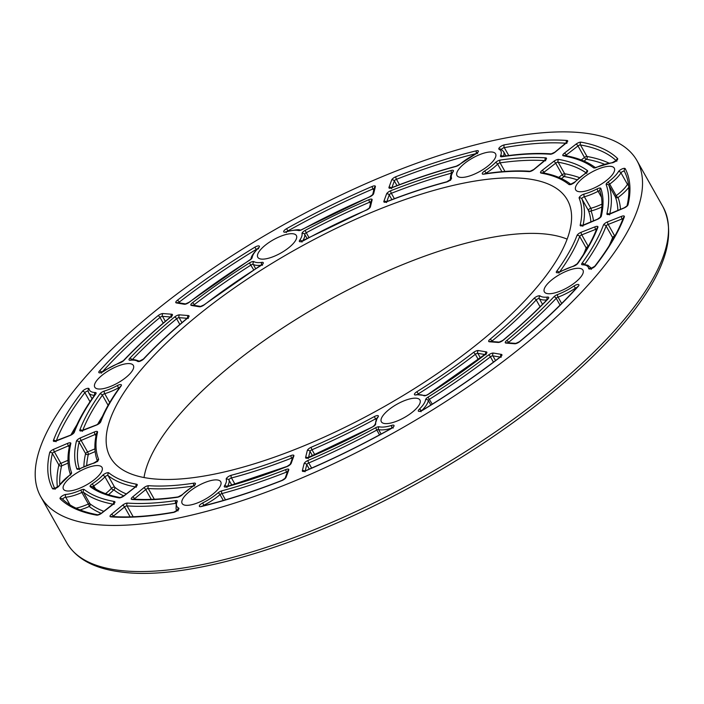 <?xml version="1.0" encoding="UTF-8"?>
<svg xmlns="http://www.w3.org/2000/svg" width="704" height="704" viewBox="0 0 704 704"><rect width="100%" height="100%" fill="white"/><g stroke="black" fill="none" stroke-linecap="round" stroke-linejoin="round"><path stroke-width="1.06" d="M601.955 204.116A30.193 10.384 150.6 0 1 590.867 208.287A2.015 1.126 -105.1 0 1 591.026 211.006A2.015 1.892 -22 0 1 588.333 210.32A275.713 94.794 150.6 0 1 590.876 221.998M79.772 383.583A342.197 117.656 -29.4 0 0 40.735 496.646A342.197 117.656 -29.4 0 0 396.616 431.156A342.197 117.656 -29.4 0 0 636.988 160.67A342.197 117.656 -29.4 0 0 392.832 172.339A342.197 117.656 -29.4 0 0 79.772 383.583M599.606 185.161A22.141 7.612 150.6 0 1 575.705 189.895A22.141 7.612 150.6 0 1 591.263 172.392A22.141 7.612 150.6 0 1 614.284 168.159A22.141 7.612 150.6 0 1 599.606 185.161M553.414 293.234A22.141 7.612 150.6 0 1 544.368 291.878A22.141 7.612 150.6 0 1 559.926 274.375A22.141 7.612 150.6 0 1 582.956 270.134A22.141 7.612 150.6 0 1 574.869 282.691A22.141 7.612 150.6 0 1 553.414 293.234M381.542 422.057A22.141 7.612 150.6 0 1 381.357 421.766A22.141 7.612 150.6 0 1 396.906 404.263A22.141 7.612 150.6 0 1 419.936 400.03A22.141 7.612 150.6 0 1 404.818 417.278A22.141 7.612 150.6 0 1 381.542 422.057M184.668 496.17A22.141 7.612 150.6 0 1 204.926 482.504A22.141 7.612 150.6 0 1 220.73 481.747A22.141 7.612 150.6 0 1 205.172 499.25A22.141 7.612 150.6 0 1 182.142 503.483A22.141 7.612 150.6 0 1 184.668 496.17M78.126 472.155A22.141 7.612 150.6 0 1 102.018 467.421A22.141 7.612 150.6 0 1 86.469 484.924A22.141 7.612 150.6 0 1 63.439 489.157A22.141 7.612 150.6 0 1 78.126 472.155M124.318 364.082A22.141 7.612 150.6 0 1 133.355 365.446A22.141 7.612 150.6 0 1 117.806 382.941A22.141 7.612 150.6 0 1 94.776 387.182A22.141 7.612 150.6 0 1 102.863 374.634A22.141 7.612 150.6 0 1 124.318 364.082M296.182 235.259A22.141 7.612 150.6 0 1 296.375 235.55A22.141 7.612 150.6 0 1 280.817 253.053A22.141 7.612 150.6 0 1 257.796 257.286A22.141 7.612 150.6 0 1 272.906 240.038A22.141 7.612 150.6 0 1 296.182 235.259M493.055 161.146A22.141 7.612 150.6 0 1 472.798 174.812A22.141 7.612 150.6 0 1 457.002 175.569A22.141 7.612 150.6 0 1 472.551 158.066A22.141 7.612 150.6 0 1 495.581 153.833A22.141 7.612 150.6 0 1 493.055 161.146M140.298 370.753A262.266 90.174 -29.4 0 0 113.714 462.211A262.266 90.174 -29.4 0 0 383.126 407.22A262.266 90.174 -29.4 0 0 569.73 205.251A262.266 90.174 -29.4 0 0 387.605 205.964A262.266 90.174 -29.4 0 0 140.298 370.753M628.575 185.354A2.015 1.61 31.6 0 1 627.466 184.36A30.193 10.384 150.6 0 1 616.194 195.642A2.015 0.642 -126.5 0 0 618.042 197.516A2.015 1.883 -20.4 0 1 615.34 196.821A306.046 105.222 150.6 0 1 617.857 210.514M628.329 183.533A2.015 0.695 -29.4 0 0 627.466 184.36L620.972 172.832A2.015 0.695 150.6 0 1 622.794 171.459A2.015 0.695 150.6 0 1 624.395 171.318A2.015 1.892 -27.6 0 1 625.231 168.696A4.022 1.382 -29.4 0 0 622.037 168.951A4.022 1.382 -29.4 0 0 618.376 171.706A28.178 9.689 150.6 0 1 607.851 182.239A4.022 1.382 -29.4 0 0 606.153 184.598A304.031 104.535 150.6 0 1 606.901 213.77A4.022 1.382 -29.4 0 0 610.016 213.998L624.061 208.023A4.022 1.382 -29.4 0 0 628.038 204.741A328.029 112.781 -29.4 0 0 625.231 168.696M94.952 448.844L87.595 451.968A2.015 0.581 -113.1 0 1 88.308 454.494A2.015 1.804 13.1 0 1 85.606 453.605A295.68 101.658 -29.4 0 0 83.899 466.682M67.98 460.319L60.878 463.346A2.015 0.581 -113.1 0 1 61.591 465.872A2.015 1.804 13.2 0 1 58.881 464.983A326.014 112.086 -29.4 0 0 57.429 487.247M579.533 177.663A295.68 101.658 -29.4 0 0 564.661 173.747A2.015 1.742 -80 0 1 564.106 176.537A2.015 0.739 52.3 0 1 562.179 174.724L558.756 177.373M558.73 159.43A4.022 1.382 -29.4 0 0 553.749 161.383L542.036 170.456A4.022 1.382 -29.4 0 0 541.059 173.078A273.698 94.098 150.6 0 1 568.894 184.457A4.022 1.382 -29.4 0 0 571.701 184.158A4.022 1.382 -29.4 0 0 575.115 181.922A28.178 9.689 150.6 0 1 585.455 173.501A4.022 1.382 -29.4 0 0 587.453 170.579A297.695 102.353 -29.4 0 0 558.73 159.43A2.015 1.742 100 0 0 558.166 162.219L564.661 173.747A2.015 0.695 -29.4 0 0 562.179 174.724L555.685 163.196A2.015 0.695 150.6 0 1 558.166 162.219A295.68 101.658 150.6 0 1 586.089 172.858M608.89 163.073A326.014 112.086 -29.4 0 0 586.969 156.482A2.015 1.742 -80 0 1 586.406 159.271A2.015 0.739 52.3 0 1 584.478 157.458L581.258 159.958M581.029 142.164A4.022 1.382 -29.4 0 0 576.057 144.118L564.335 153.19A4.022 1.382 -29.4 0 0 563.358 155.813A304.031 104.535 150.6 0 1 593.525 167.798A4.022 1.382 -29.4 0 0 596.658 167.332A28.178 9.689 150.6 0 1 611.758 162.897A4.022 1.382 -29.4 0 0 616.062 160.996A4.022 1.382 -29.4 0 0 617.566 158.506A328.029 112.781 -29.4 0 0 581.029 142.164A2.015 1.742 100 0 0 580.474 144.954L586.969 156.482A2.015 0.695 -29.4 0 0 584.478 157.458L577.984 145.93A2.015 0.695 150.6 0 1 580.474 144.954A326.014 112.086 150.6 0 1 616.229 160.662M586.942 248.767A2.015 1.751 20.7 0 1 586.168 247.984A275.713 94.794 150.6 0 1 583.51 254.39M613.536 238.427A2.015 1.751 20.6 0 1 612.603 237.556A306.046 105.222 150.6 0 1 609.162 245.731M126.315 493.944A275.713 94.794 150.6 0 1 114.567 487.089A2.015 1.874 -51 0 1 113.802 489.799A2.015 1.258 43.6 0 1 111.452 488.356A30.193 10.384 150.6 0 1 105.547 493.671M108.838 472.859A4.022 1.382 -29.4 0 0 106.031 473.158A4.022 1.382 -29.4 0 0 102.608 475.394A28.178 9.689 150.6 0 1 92.277 483.815A4.022 1.382 -29.4 0 0 90.279 486.737A297.695 102.353 -29.4 0 0 119.002 497.886A4.022 1.382 -29.4 0 0 123.974 495.933L135.696 486.86A4.022 1.382 -29.4 0 0 136.673 484.238A273.698 94.098 150.6 0 1 108.838 472.859A2.015 1.874 129 0 0 108.073 475.561L114.567 487.089A2.015 0.695 -29.4 0 0 113.168 487.247A2.015 0.695 -29.4 0 0 111.452 488.356L104.958 476.837A2.015 0.695 150.6 0 1 106.674 475.719A2.015 0.695 150.6 0 1 108.073 475.561A275.713 94.794 -29.4 0 0 135.406 486.904A2.015 0.739 -127.7 0 0 135.265 487.194M103.814 511.359A306.046 105.222 150.6 0 1 89.945 503.756A2.015 1.874 -52.5 0 1 89.179 506.475A2.015 0.484 65.8 0 0 88.37 503.994A30.193 10.384 150.6 0 1 76.032 508.165M84.207 489.518A4.022 1.382 -29.4 0 0 81.066 489.984A28.178 9.689 150.6 0 1 65.974 494.419A4.022 1.382 -29.4 0 0 61.67 496.32A4.022 1.382 -29.4 0 0 60.157 498.81A328.029 112.781 -29.4 0 0 96.703 515.152A4.022 1.382 -29.4 0 0 101.675 513.198L113.397 504.126A4.022 1.382 -29.4 0 0 114.365 501.503A304.031 104.535 150.6 0 1 84.207 489.518A2.015 1.874 127.5 0 0 83.442 492.237L89.945 503.756A2.015 0.695 -29.4 0 0 88.37 503.994L81.875 492.466A2.015 0.695 150.6 0 1 83.442 492.237A306.046 105.222 -29.4 0 0 113.106 504.17M567.142 239.122A251.618 86.513 -29.4 0 0 377.018 275.739A251.618 86.513 -29.4 0 0 176.194 418.449A251.618 86.513 -29.4 0 0 144.021 477.541M593.437 220.915A277.728 95.489 -29.4 0 0 591.026 211.006A32.208 11.07 -29.4 0 0 601.85 207.029M600.028 191.039A2.015 1.883 -19 0 1 600.873 188.452A4.022 1.382 -29.4 0 0 597.036 188.927A28.178 9.689 150.6 0 1 584.214 194.04A2.015 1.126 74.9 0 0 584.373 196.759L590.867 208.287A2.015 0.695 -29.4 0 0 589.037 209.238A2.015 0.695 -29.4 0 0 588.333 210.32L581.838 198.792A2.015 0.695 150.6 0 1 582.542 197.71A2.015 0.695 150.6 0 1 584.373 196.759A30.193 10.384 -29.4 0 0 598.11 191.286L601.48 197.261M597.036 188.927L598.11 191.286A2.015 0.695 150.6 0 1 600.01 191.004M584.214 194.04A4.022 1.382 -29.4 0 0 580.554 195.95A4.022 1.382 -29.4 0 0 579.146 198.106A2.015 1.892 -22 0 1 581.838 198.792A275.713 94.794 -29.4 0 1 583.035 225.324M579.146 198.106A273.698 94.098 150.6 0 1 580.175 225.148A2.015 1.804 13.1 0 1 582.446 225.509M580.175 225.148A4.022 1.382 -29.4 0 0 583.29 225.377A2.015 0.581 -113.1 0 1 583.431 225.174A2.015 0.581 -113.1 0 1 583.678 225.218M583.29 225.377L597.335 219.402A2.015 0.581 -113.1 0 1 597.476 219.19A2.015 0.581 -113.1 0 1 597.714 219.226M597.335 219.402A4.022 1.382 -29.4 0 0 601.322 216.119A2.015 1.804 -166.9 0 0 600.318 217.202L597.476 219.19L581.997 225.57L582.894 226.257M601.322 216.119A297.695 102.353 -29.4 0 0 600.873 188.452M578.318 286.255A4.022 1.382 -29.4 0 0 578.125 284.46A4.022 1.382 -29.4 0 0 573.91 286.053A28.178 9.689 150.6 0 1 557.586 294.51A4.022 1.382 -29.4 0 0 553.872 296.859A304.031 104.535 150.6 0 1 506.581 340.613A4.022 1.382 -29.4 0 0 505.991 343.077L514.712 343.763A4.022 1.382 -29.4 0 0 519.746 341.616A328.029 112.781 -29.4 0 0 578.318 286.255A2.015 1.32 42 0 0 577.746 286.554L577.896 286.422M391.134 428.648A4.022 1.382 -29.4 0 0 394.055 425.858A4.022 1.382 -29.4 0 0 391.758 425.357A28.178 9.689 150.6 0 1 379.192 426.782A4.022 1.382 -29.4 0 0 375.646 427.742A304.031 104.535 150.6 0 1 308.018 460.451A4.022 1.382 -29.4 0 0 304.066 463.707L302.35 470.659A4.022 1.382 -29.4 0 0 305.492 470.897A328.029 112.781 -29.4 0 0 391.134 428.648L393.052 426.958L393.175 428.085M173.334 512.468A4.022 1.382 -29.4 0 0 177.654 510.321A4.022 1.382 -29.4 0 0 178.622 508.015A28.178 9.689 150.6 0 1 177.179 501.582A4.022 1.382 -29.4 0 0 175.868 500.579A304.031 104.535 150.6 0 1 127.521 503.087A4.022 1.382 -29.4 0 0 122.522 505.226L111.382 514.369A4.022 1.382 -29.4 0 0 110.783 516.85A328.029 112.781 -29.4 0 0 173.334 512.468A2.015 1.355 80 0 1 173.914 512.134L177.927 509.749L178.05 510.875M52.501 488.62A4.022 1.382 -29.4 0 0 55.686 488.365A4.022 1.382 -29.4 0 0 59.356 485.61A28.178 9.689 150.6 0 1 69.872 475.077A4.022 1.382 -29.4 0 0 71.579 472.718A304.031 104.535 150.6 0 1 70.831 443.546A4.022 1.382 -29.4 0 0 67.716 443.318L53.671 449.293A4.022 1.382 -29.4 0 0 49.685 452.575A328.029 112.781 -29.4 0 0 52.501 488.62A2.015 1.892 152.4 0 1 55.185 489.28L54.287 488.602L58.564 486.2A2.015 1.61 -148.4 0 1 59.356 485.61M99.414 371.061A4.022 1.382 -29.4 0 0 99.607 372.856A4.022 1.382 -29.4 0 0 103.814 371.263A28.178 9.689 150.6 0 1 120.146 362.806A4.022 1.382 -29.4 0 0 123.86 360.457A304.031 104.535 150.6 0 1 171.142 316.703A4.022 1.382 -29.4 0 0 171.741 314.239L163.011 313.553A4.022 1.382 -29.4 0 0 157.986 315.7A328.029 112.781 -29.4 0 0 99.414 371.061A2.015 1.32 -138 0 1 101.675 372.24M286.59 228.668A4.022 1.382 -29.4 0 0 283.677 231.458A4.022 1.382 -29.4 0 0 285.965 231.959A28.178 9.689 150.6 0 1 298.531 230.534A4.022 1.382 -29.4 0 0 302.086 229.574A304.031 104.535 150.6 0 1 369.706 196.865A4.022 1.382 -29.4 0 0 373.666 193.609L375.373 186.657A4.022 1.382 -29.4 0 0 372.24 186.428A328.029 112.781 -29.4 0 0 286.59 228.668L287.839 230.93A326.014 112.086 150.6 0 1 372.962 188.945L373.736 190.318M588.641 268.488A4.022 1.382 -29.4 0 0 591.422 268.594A4.022 1.382 -29.4 0 0 595.355 265.927A328.029 112.781 -29.4 0 0 624.325 216.85A4.022 1.382 -29.4 0 0 621.5 216.366L607.605 221.848A4.022 1.382 -29.4 0 0 603.425 225.069A304.031 104.535 150.6 0 1 581.953 263.349A4.022 1.382 -29.4 0 0 582.481 264.801A28.178 9.689 150.6 0 1 588.641 268.488A2.015 1.874 172.9 0 1 590.77 268.611M419.206 409.323A4.022 1.382 -29.4 0 0 418.845 411.382A4.022 1.382 -29.4 0 0 422.893 410.098A328.029 112.781 -29.4 0 0 500.394 357.025A4.022 1.382 -29.4 0 0 501.371 354.394L493.451 353.065A4.022 1.382 -29.4 0 0 488.514 355.01A304.031 104.535 150.6 0 1 427.979 397.162A4.022 1.382 -29.4 0 0 425.594 399.678A28.178 9.689 150.6 0 1 419.206 409.323A2.015 1.135 -133.9 0 1 421.379 410.722M202.708 502.911A4.022 1.382 -29.4 0 0 199.408 505.71A4.022 1.382 -29.4 0 0 201.203 506.563A328.029 112.781 -29.4 0 0 281.846 480.594A4.022 1.382 -29.4 0 0 286.053 477.338L288.746 469.99A4.022 1.382 -29.4 0 0 285.938 469.506A304.031 104.535 150.6 0 1 221.804 490.846A4.022 1.382 -29.4 0 0 217.906 492.95A28.178 9.689 150.6 0 1 202.708 502.911L203.729 505.296A30.193 10.384 -29.4 0 0 220.009 494.613L223.309 500.465M89.091 388.828A4.022 1.382 -29.4 0 0 86.302 388.722A4.022 1.382 -29.4 0 0 82.377 391.389A328.029 112.781 -29.4 0 0 53.407 440.466A4.022 1.382 -29.4 0 0 56.232 440.95L70.118 435.477A4.022 1.382 -29.4 0 0 74.307 432.247A304.031 104.535 150.6 0 1 95.779 393.967A4.022 1.382 -29.4 0 0 95.242 392.515A28.178 9.689 150.6 0 1 89.091 388.828A2.015 1.874 -7.1 0 0 88.018 390.72L88.686 392.779A30.193 10.384 -29.4 0 0 94.442 395.305M258.518 247.993A4.022 1.382 -29.4 0 0 258.887 245.934A4.022 1.382 -29.4 0 0 254.839 247.218A328.029 112.781 -29.4 0 0 177.329 300.291A4.022 1.382 -29.4 0 0 176.352 302.931L184.272 304.251A4.022 1.382 -29.4 0 0 189.218 302.306A304.031 104.535 150.6 0 1 249.744 260.154A4.022 1.382 -29.4 0 0 252.129 257.646A28.178 9.689 150.6 0 1 258.518 247.993A2.015 1.135 46.1 0 0 258.051 248.186L258.43 247.746L258.553 248.873M504.39 144.848A4.022 1.382 -29.4 0 0 500.078 146.995A4.022 1.382 -29.4 0 0 499.101 149.301A28.178 9.689 150.6 0 1 500.553 155.734A4.022 1.382 -29.4 0 0 501.855 156.737A304.031 104.535 150.6 0 1 550.202 154.229A4.022 1.382 -29.4 0 0 555.201 152.09L566.342 142.947A4.022 1.382 -29.4 0 0 566.94 140.466A328.029 112.781 -29.4 0 0 504.39 144.848A2.015 1.355 -100 0 0 504.302 147.62A326.014 112.086 150.6 0 1 565.778 143.22M475.015 154.405A4.022 1.382 -29.4 0 0 478.315 151.606A4.022 1.382 -29.4 0 0 476.52 150.753A328.029 112.781 -29.4 0 0 395.877 176.722A4.022 1.382 -29.4 0 0 391.67 179.978L388.986 187.326A4.022 1.382 -29.4 0 0 391.794 187.81A304.031 104.535 150.6 0 1 455.919 166.47A4.022 1.382 -29.4 0 0 459.826 164.366A28.178 9.689 150.6 0 1 475.015 154.405L477.391 152.469L477.514 153.595M453.2 171.574A4.022 1.382 -29.4 0 0 451.422 170.412A297.695 102.353 -29.4 0 0 390.773 190.714A4.022 1.382 -29.4 0 0 386.558 193.961L383.874 201.309A4.022 1.382 -29.4 0 0 386.681 201.793A273.698 94.098 150.6 0 1 446.38 182.081A4.022 1.382 -29.4 0 0 450.05 180.198A4.022 1.382 -29.4 0 0 451.51 178.024A28.178 9.689 150.6 0 1 453.2 171.574A2.015 1.575 33.2 0 0 452.443 172.119L452.452 172.093M500.271 160.054A4.022 1.382 -29.4 0 0 495.361 162.633A28.178 9.689 150.6 0 1 484.625 171.002A4.022 1.382 -29.4 0 0 482.284 173.36A4.022 1.382 -29.4 0 0 483.683 174.178A273.698 94.098 150.6 0 1 529.012 171.626A4.022 1.382 -29.4 0 0 534.01 169.488L545.151 160.345A4.022 1.382 -29.4 0 0 545.741 157.863A297.695 102.353 -29.4 0 0 500.271 160.054A2.015 1.417 -98.1 0 0 500.104 162.844A295.68 101.658 150.6 0 1 544.579 160.618M253.968 261.659A4.022 1.382 -29.4 0 0 249.454 262.944A297.695 102.353 -29.4 0 0 192.412 302.799A4.022 1.382 -29.4 0 0 191.426 305.448L199.355 306.768A4.022 1.382 -29.4 0 0 204.292 304.823A273.698 94.098 150.6 0 1 260.894 265.566A4.022 1.382 -29.4 0 0 263.27 263.208A4.022 1.382 -29.4 0 0 261.914 262.363A28.178 9.689 150.6 0 1 253.968 261.659A2.015 1.857 -59.9 0 0 253.246 264.387A30.193 10.384 -29.4 0 0 261.175 265.232M104.465 390.993A4.022 1.382 -29.4 0 0 99.862 393.967A297.695 102.353 -29.4 0 0 79.834 430.038A4.022 1.382 -29.4 0 0 82.658 430.522L96.554 425.049A4.022 1.382 -29.4 0 0 100.734 421.819A273.698 94.098 150.6 0 1 121.079 386.012A4.022 1.382 -29.4 0 0 120.771 384.56A4.022 1.382 -29.4 0 0 117.392 385.537A28.178 9.689 150.6 0 1 104.465 390.993A2.015 1.047 -106.6 0 0 104.711 393.686A30.193 10.384 -29.4 0 0 118.562 387.842L118.923 388.476M224.532 485.751A4.022 1.382 -29.4 0 0 226.31 486.904A297.695 102.353 -29.4 0 0 286.959 466.602A4.022 1.382 -29.4 0 0 291.166 463.355L293.85 456.007A4.022 1.382 -29.4 0 0 291.042 455.523A273.698 94.098 150.6 0 1 231.343 475.235A4.022 1.382 -29.4 0 0 227.674 477.118A4.022 1.382 -29.4 0 0 226.222 479.292A28.178 9.689 150.6 0 1 224.532 485.751A2.015 1.575 -146.8 0 1 226.873 486.561M423.755 395.666A4.022 1.382 -29.4 0 0 428.27 394.372A297.695 102.353 -29.4 0 0 485.32 354.517A4.022 1.382 -29.4 0 0 486.297 351.877L478.377 350.548A4.022 1.382 -29.4 0 0 473.431 352.493A273.698 94.098 150.6 0 1 416.838 391.75A4.022 1.382 -29.4 0 0 414.454 394.108A4.022 1.382 -29.4 0 0 415.818 394.953A28.178 9.689 150.6 0 1 423.755 395.666A2.015 1.857 120.1 0 1 425.401 395.428M573.258 266.323A4.022 1.382 -29.4 0 0 577.861 263.349A297.695 102.353 -29.4 0 0 597.89 227.278A4.022 1.382 -29.4 0 0 595.065 226.794L581.17 232.267A4.022 1.382 -29.4 0 0 576.99 235.497A273.698 94.098 150.6 0 1 556.653 271.304A4.022 1.382 -29.4 0 0 556.952 272.765A4.022 1.382 -29.4 0 0 560.331 271.779A28.178 9.689 150.6 0 1 573.258 266.323A2.015 1.047 73.4 0 1 573.61 266.042L577.148 263.824A2.015 1.522 -144.6 0 1 577.861 263.349M305.114 230.428A4.022 1.382 -29.4 0 0 302.007 233.587A28.178 9.689 150.6 0 1 299.649 240.319A4.022 1.382 -29.4 0 0 300.001 241.754A4.022 1.382 -29.4 0 0 303.398 240.742A273.698 94.098 150.6 0 1 366.458 210.091A4.022 1.382 -29.4 0 0 370.41 206.835L372.117 199.883A4.022 1.382 -29.4 0 0 368.984 199.646A297.695 102.353 -29.4 0 0 305.114 230.428L306.266 232.742A295.68 101.658 150.6 0 1 369.706 202.171L370.48 203.544M129.73 358.345A4.022 1.382 -29.4 0 0 130.249 360.237A28.178 9.689 150.6 0 1 137.641 361.381A4.022 1.382 -29.4 0 0 140.483 361.046A4.022 1.382 -29.4 0 0 143.88 358.802A273.698 94.098 150.6 0 1 187.748 318.014A4.022 1.382 -29.4 0 0 188.338 315.55L179.608 314.864A4.022 1.382 -29.4 0 0 174.574 317.011A297.695 102.353 -29.4 0 0 129.73 358.345A2.015 1.25 -136.2 0 1 132.07 359.788A295.68 101.658 150.6 0 1 176.616 318.736L179.837 324.456M76.85 468.873A4.022 1.382 -29.4 0 0 80.687 468.389A28.178 9.689 150.6 0 1 93.509 463.276A4.022 1.382 -29.4 0 0 97.17 461.366A4.022 1.382 -29.4 0 0 98.586 459.21A273.698 94.098 150.6 0 1 97.557 432.168A4.022 1.382 -29.4 0 0 94.433 431.939L80.388 437.914A4.022 1.382 -29.4 0 0 76.41 441.197A297.695 102.353 -29.4 0 0 76.85 468.873A2.015 1.883 161 0 1 79.552 469.568M177.461 497.262A4.022 1.382 -29.4 0 0 182.371 494.683A28.178 9.689 150.6 0 1 193.098 486.314A4.022 1.382 -29.4 0 0 195.448 483.956A4.022 1.382 -29.4 0 0 194.04 483.138A273.698 94.098 150.6 0 1 148.72 485.698A4.022 1.382 -29.4 0 0 143.722 487.828L132.581 496.971A4.022 1.382 -29.4 0 0 131.982 499.453A297.695 102.353 -29.4 0 0 177.461 497.262A2.015 1.417 81.9 0 1 178.103 496.918L181.878 494.903A2.015 1.179 -134.8 0 1 182.371 494.683M372.618 426.888A4.022 1.382 -29.4 0 0 375.716 423.729A28.178 9.689 150.6 0 1 378.074 416.997A4.022 1.382 -29.4 0 0 377.731 415.571A4.022 1.382 -29.4 0 0 374.334 416.574A273.698 94.098 150.6 0 1 311.265 447.225A4.022 1.382 -29.4 0 0 307.314 450.481L305.606 457.433A4.022 1.382 -29.4 0 0 308.748 457.67A297.695 102.353 -29.4 0 0 372.618 426.888L374.722 425.093L374.678 425.779L377.37 417.472A2.015 1.522 -144.3 0 1 378.074 416.997M548.002 298.971A4.022 1.382 -29.4 0 0 547.483 297.079A28.178 9.689 150.6 0 1 540.082 295.935A4.022 1.382 -29.4 0 0 537.249 296.27A4.022 1.382 -29.4 0 0 533.843 298.514A273.698 94.098 150.6 0 1 489.984 339.302A4.022 1.382 -29.4 0 0 489.394 341.766L498.115 342.452A4.022 1.382 -29.4 0 0 503.149 340.305A297.695 102.353 -29.4 0 0 548.002 298.971A2.015 1.25 43.8 0 0 547.474 299.226L547.686 299.068M620.488 209.396A308.062 105.917 -29.4 0 0 618.042 197.516A32.208 11.07 -29.4 0 0 628.76 187.396M607.851 182.239A2.015 0.642 53.5 0 1 609.699 184.114L616.194 195.642A2.015 0.695 -29.4 0 0 615.34 196.821L608.846 185.293A2.015 0.695 150.6 0 1 609.699 184.114A30.193 10.384 -29.4 0 0 620.972 172.832A2.015 1.61 31.6 0 0 618.376 171.706M606.153 184.598A2.015 1.883 -20.4 0 1 608.846 185.293A306.046 105.222 -29.4 0 1 609.761 213.946M606.901 213.77A2.015 1.804 13.2 0 1 609.171 214.13M628.038 204.741A2.015 1.804 -166.8 0 0 627.035 205.823M547.483 297.079A2.015 1.478 83.8 0 0 547.122 299.596M540.082 295.935A2.015 1.866 127.1 0 0 539.326 298.646A30.193 10.384 -29.4 0 0 546.814 299.922M533.843 298.514A2.015 1.276 43.2 0 1 536.21 299.939A2.015 0.695 150.6 0 1 537.909 298.813A2.015 0.695 150.6 0 1 539.326 298.646L542.52 304.313M489.984 339.302A2.015 0.871 50.4 0 1 492.026 341.026A275.713 94.794 -29.4 0 0 536.21 299.939L540.065 306.777M489.394 341.766A2.015 1.681 -85.5 0 1 490.477 341.414L499.198 342.1A2.015 1.681 -85.5 0 0 498.115 342.452M491.559 341.493A2.015 0.695 150.6 0 1 492.026 341.026L492.316 341.554M503.149 340.305A2.015 0.871 -129.5 0 0 502.797 340.402A2.015 0.871 -129.5 0 0 502.638 340.692M573.91 286.053L575.881 288.614M557.586 294.51A2.015 0.801 69.7 0 0 558.078 297.114A30.193 10.384 -29.4 0 0 575.573 288.059A2.015 0.695 150.6 0 1 577.016 287.364M553.872 296.859A2.015 1.258 43.5 0 1 556.222 298.294A2.015 0.695 150.6 0 1 558.078 297.114L561.66 303.486M506.581 340.613A2.015 0.871 50.5 0 1 508.622 342.338A306.046 105.222 -29.4 0 0 556.222 298.294L560.05 305.087M505.991 343.077A2.015 1.681 -85.5 0 1 507.074 342.716L515.794 343.402A2.015 1.681 -85.5 0 0 514.712 343.763M508.156 342.804A2.015 0.695 150.6 0 1 508.622 342.338L508.913 342.857M519.746 341.616A2.015 0.871 -129.5 0 0 519.394 341.704A2.015 0.871 -129.5 0 0 519.235 342.003M308.484 457.626L310.015 451.37L312.558 455.875M372.689 426.844L307.428 457.873L308.326 458.559M375.716 423.729A2.015 1.883 168.3 0 0 374.66 425.19M374.334 416.574L375.522 418.871A2.015 0.695 150.6 0 1 376.737 418.405M311.265 447.225A2.015 0.572 66.8 0 0 311.995 449.75A275.713 94.794 -29.4 0 0 375.522 418.871L375.98 419.681M307.314 450.481A2.015 1.795 13.8 0 1 310.015 451.37A2.015 0.695 150.6 0 1 311.995 449.75L314.873 454.863M305.606 457.433A2.015 1.795 13.8 0 1 307.886 457.802M305.228 470.844L306.768 464.596L309.302 469.102M391.758 425.357A2.015 0.994 72.6 0 0 392.005 427.953M379.192 426.782A2.015 1.778 104 0 0 378.585 429.563A30.193 10.384 -29.4 0 0 391.741 428.138M375.646 427.742L376.816 430.047A2.015 0.695 150.6 0 1 378.585 429.563L381.11 434.034M308.018 460.451A2.015 0.572 66.8 0 0 308.739 462.968A306.046 105.222 -29.4 0 0 376.816 430.047L379.544 434.887M304.066 463.707A2.015 1.795 13.8 0 1 306.768 464.596A2.015 0.695 150.6 0 1 308.739 462.968L311.626 468.09M302.35 470.659A2.015 1.795 13.8 0 1 304.63 471.029M305.492 470.897A2.015 0.572 -113.2 0 1 305.624 470.686L304.172 471.099L305.078 471.786M134.147 499.171A2.015 0.695 150.6 0 1 134.605 498.705L145.746 489.562L151.272 499.374M134.895 499.215L134.605 498.705A2.015 0.862 50.6 0 0 132.581 496.971M194.04 483.138A2.015 1.399 81.2 0 0 193.776 485.663M148.72 485.698A2.015 1.681 94 0 0 148.245 488.497A275.713 94.794 -29.4 0 0 193.318 486.015M143.722 487.828A2.015 0.862 50.6 0 1 145.746 489.562A2.015 0.695 150.6 0 1 148.245 488.497L154.308 499.242M131.982 499.453A2.015 1.681 -85.9 0 1 133.056 499.092C146.23 500.025 161.242 499.294 178.103 496.918M112.948 516.569A2.015 0.695 150.6 0 1 113.414 516.102L124.555 506.959L130.134 516.859M113.696 516.613L113.414 516.102A2.015 0.862 50.6 0 0 111.382 514.369M178.622 508.015A2.015 1.839 116.2 0 0 177.69 510.048M177.179 501.582A2.015 1.716 -155.8 0 0 176.273 502.401L176.062 509.089A30.193 10.384 -29.4 0 0 177.311 510.409M175.868 500.579A2.015 1.408 81.6 0 0 175.718 503.369A2.015 0.695 150.6 0 1 175.886 503.351M127.521 503.087A2.015 1.681 94.1 0 0 127.054 505.894A306.046 105.222 -29.4 0 0 175.718 503.369L175.815 503.545M122.522 505.226A2.015 0.862 50.6 0 1 124.555 506.959A2.015 0.695 150.6 0 1 127.054 505.894L133.179 516.762M110.783 516.85A2.015 1.681 -85.9 0 1 111.857 516.49C129.615 517.748 150.295 516.296 173.914 512.134M86.689 465.467A293.665 100.971 150.6 0 1 88.308 454.494L95.163 451.581M80.388 437.914A2.015 0.581 66.9 0 0 81.101 440.44L87.595 451.968A2.015 0.695 -29.4 0 0 85.606 453.605L79.112 442.086A2.015 0.695 150.6 0 1 81.101 440.44L95.146 434.465L95.973 435.926M79.297 468.811A295.68 101.658 150.6 0 1 79.112 442.086A2.015 1.804 13.1 0 0 76.41 441.197M80.687 468.389L78.672 468.917L79.57 469.603M93.509 463.276A2.015 1.126 -105.1 0 1 93.914 462.977L80.696 468.248M98.586 459.21A2.015 1.892 158 0 0 97.645 461.613L97.61 460.662L93.914 462.977M97.557 432.168A2.015 1.804 -166.9 0 0 96.518 433.365C94.028 444.022 94.398 453.446 97.645 461.613M94.433 431.939A2.015 0.581 66.9 0 0 95.146 434.465A2.015 0.695 150.6 0 1 96.334 434.183M59.787 484.414A323.998 111.399 150.6 0 1 61.591 465.872L68.103 463.1M53.671 449.293A2.015 0.581 66.9 0 0 54.375 451.818L60.878 463.346A2.015 0.695 -29.4 0 0 58.881 464.983L52.386 453.455A2.015 0.695 150.6 0 1 54.375 451.818L68.42 445.843L69.247 447.295M54.798 488.523A326.014 112.086 150.6 0 1 52.386 453.455A2.015 1.804 13.2 0 0 49.685 452.575M71.579 472.718A2.015 1.883 159.6 0 0 70.62 475.059L70.602 474.153L58.564 486.2M70.831 443.546A2.015 1.804 -166.8 0 0 69.802 444.734C67.118 456.139 67.39 466.242 70.62 475.059M67.716 443.318A2.015 0.581 66.9 0 0 68.42 445.843A2.015 0.695 150.6 0 1 69.608 445.562M174.574 317.011A2.015 0.871 50.5 0 1 176.616 318.736A2.015 0.695 150.6 0 1 179.133 317.662L187.167 318.296M181.949 322.661L179.133 317.662A2.015 1.681 94.5 0 1 179.608 314.864M130.249 360.237A2.015 1.478 -96.2 0 1 130.953 359.885L130.865 359.894M137.641 361.381A2.015 1.866 -52.9 0 1 139.383 361.196M143.88 358.802A2.015 1.276 -136.8 0 0 143.343 359.075L139.286 361.196L139.788 361.425C135.881 359.726 132.942 359.207 130.953 359.885M187.748 318.014A2.015 0.871 -129.6 0 0 187.387 318.102C170.738 331.866 156.059 345.523 143.343 359.075M188.338 315.55A2.015 1.681 94.5 0 0 187.66 317.874M102.177 372.038A326.014 112.086 150.6 0 1 160.019 317.434L163.24 323.136M157.986 315.7A2.015 0.871 50.5 0 1 160.019 317.434A2.015 0.695 150.6 0 1 162.536 316.351L170.57 316.985M165.352 321.35L162.536 316.351A2.015 1.681 94.5 0 1 163.011 313.553M120.146 362.806A2.015 0.801 -110.3 0 1 120.375 362.569A2.015 0.801 -110.3 0 1 120.683 362.595M123.86 360.457A2.015 1.258 -136.5 0 0 123.323 360.721L100.619 372.486L101.526 373.173M171.142 316.703A2.015 0.871 -129.5 0 0 170.79 316.8C152.944 331.54 137.122 346.174 123.323 360.721M171.741 314.239A2.015 1.681 94.5 0 0 171.063 316.562M302.007 233.587A2.015 1.883 -11.7 0 1 304.718 234.318L307.12 238.586M302.553 241.006A30.193 10.384 -29.4 0 0 304.718 234.318A2.015 0.695 150.6 0 1 306.266 232.742L308.994 237.582M368.984 199.646A2.015 0.572 66.8 0 0 369.706 202.171A2.015 0.695 150.6 0 1 370.885 201.89M299.649 240.319A2.015 1.522 35.7 0 1 301.981 241.226M370.41 206.835A2.015 1.795 -166.2 0 0 369.415 207.9L371.096 201.054A2.015 1.795 -166.2 0 1 372.117 199.883M287.065 231.449A2.015 0.695 150.6 0 1 287.839 230.93L287.989 231.185M372.24 186.428A2.015 0.572 66.8 0 0 372.962 188.945A2.015 0.695 150.6 0 1 374.141 188.663M285.965 231.959A2.015 0.994 -107.4 0 1 286.29 231.686L285.507 231.845L286.405 232.531M298.531 230.534A2.015 1.778 -76 0 1 299.886 230.217M302.086 229.574L299.948 230.226C299.992 229.222 295.434 229.706 286.29 231.686M373.666 193.609A2.015 1.795 -166.2 0 0 372.662 194.674L369.846 196.662L302.06 229.451M375.373 186.657A2.015 1.795 -166.2 0 0 374.343 187.827L372.662 194.682M561.466 178.578L564.106 176.537A293.665 100.971 150.6 0 1 577.051 179.784M587.453 170.579A2.015 1.866 126.3 0 0 586.458 172.489M553.749 161.383A2.015 0.739 52.3 0 1 555.685 163.196L543.963 172.269A2.015 0.739 52.3 0 0 542.036 170.456M541.059 173.078A2.015 1.742 -80 0 1 542.335 172.744C554.33 174.856 563.913 178.79 571.085 184.545L570.548 184.29L574.587 182.186L586.652 172.251L586.766 173.378M543.312 172.92A2.015 0.695 150.6 0 1 543.963 172.269L544.447 173.14M568.894 184.457A2.015 1.874 -51 0 1 570.645 184.281M575.115 181.922A2.015 1.258 -136.4 0 0 574.587 182.186M584.047 161.102L586.406 159.271A323.998 111.399 150.6 0 1 604.454 164.217M596.658 167.332A2.015 0.484 -114.2 0 1 596.763 167.147L612.515 162.536A2.015 1.514 85.2 0 0 611.758 162.897M617.566 158.506A2.015 1.883 134.1 0 0 616.554 160.336M576.057 144.118A2.015 0.739 52.3 0 1 577.984 145.93L566.262 155.003A2.015 0.739 52.3 0 0 564.335 153.19M563.358 155.813A2.015 1.742 -80 0 1 564.643 155.478C577.474 157.731 587.822 161.85 595.681 167.851L595.17 167.614L596.763 167.147A2.015 0.484 -114.2 0 1 596.974 167.2M565.62 155.654A2.015 0.695 150.6 0 1 566.262 155.003L566.746 155.874M593.525 167.798A2.015 1.874 -52.5 0 1 595.267 167.614M581.17 232.267A2.015 0.704 68.5 0 0 581.759 234.846L588.262 246.374A2.015 0.695 -29.4 0 0 586.168 247.984L579.674 236.456A2.015 0.695 150.6 0 1 581.759 234.846L595.654 229.363A2.015 0.695 150.6 0 1 596.578 229.134M559.557 272.008A275.713 94.794 -29.4 0 0 579.674 236.456A2.015 1.751 20.7 0 0 576.99 235.497M597.89 227.278A2.015 1.751 -159.4 0 0 596.93 228.21C592.794 239.219 586.194 251.09 577.148 263.824M595.065 226.794A2.015 0.704 68.5 0 0 595.654 229.363L596.147 230.243M556.653 271.304A2.015 1.505 36.3 0 1 558.985 272.228M607.605 221.848A2.015 0.704 68.5 0 0 608.194 224.418L614.689 235.946A2.015 0.695 -29.4 0 0 612.603 237.556L606.1 226.028A2.015 0.695 150.6 0 1 608.194 224.418L622.09 218.935A2.015 0.695 150.6 0 1 623.014 218.706M591.193 268.514A30.193 10.384 -29.4 0 0 590.894 267.828L591.263 268.488M584.54 264.493A306.046 105.222 -29.4 0 0 606.1 226.028A2.015 1.751 20.6 0 0 603.425 225.069M595.355 265.927A2.015 1.461 -142.3 0 0 594.686 266.341L590.48 268.646L591.378 269.333M624.325 216.85A2.015 1.751 -159.4 0 0 623.366 217.791C617.786 232.628 608.23 248.811 594.686 266.341M621.5 216.366A2.015 0.704 68.5 0 0 622.09 218.935L622.582 219.815M581.953 263.349A2.015 1.514 35.8 0 1 584.443 264.484M582.481 264.801A2.015 1.637 -88.9 0 1 583.449 264.44L587.858 265.25L590.894 267.828M417.551 394.469A2.015 0.695 150.6 0 1 418.334 393.862A275.713 94.794 -29.4 0 0 475.35 354.314L478.35 359.638M418.625 394.372L416.838 391.75M486.297 351.877A2.015 1.742 99.5 0 0 485.54 354.121M478.377 350.548A2.015 1.742 99.5 0 0 477.822 353.346L485.038 354.552M473.431 352.493A2.015 0.73 52.4 0 1 475.35 354.314A2.015 0.695 150.6 0 1 477.822 353.346L480.471 358.037M415.818 394.953A2.015 1.408 -98.3 0 1 416.451 394.61L416.319 394.636M421.766 410.564A30.193 10.384 -29.4 0 0 428.305 400.523L430.857 405.038M425.594 399.678A2.015 1.83 8.1 0 1 428.305 400.523A2.015 0.695 150.6 0 1 429.502 399.265A306.046 105.222 -29.4 0 0 490.433 356.831L493.434 362.155M432.256 404.158L427.979 397.162M501.371 354.394A2.015 1.742 99.5 0 0 500.614 356.638M493.451 353.065A2.015 1.742 99.5 0 0 492.897 355.863L500.122 357.06C476.124 375.531 450.349 393.184 422.77 410.027L420.13 411.048L421.036 411.734M488.514 355.01A2.015 0.73 52.4 0 1 490.433 356.831A2.015 0.695 150.6 0 1 492.897 355.863L495.546 360.562M227.418 486.411A30.193 10.384 -29.4 0 0 228.923 479.987L231.845 485.179M226.222 479.292A2.015 1.883 -19.9 0 1 228.923 479.987A2.015 0.695 150.6 0 1 229.645 478.905A2.015 0.695 150.6 0 1 231.484 477.954A275.713 94.794 -29.4 0 0 291.623 458.102L292.134 459.017M235.03 484.255L231.484 477.954A2.015 1.144 75.2 0 1 231.343 475.235M226.31 486.904A2.015 1.118 -105.3 0 1 226.706 486.614L226.098 486.71L227.005 487.397M286.959 466.602A2.015 0.713 -111.4 0 1 287.153 466.374A2.015 0.713 -111.4 0 1 287.434 466.409M291.166 463.355A2.015 1.751 -159.9 0 0 290.215 464.279L287.153 466.374L226.706 486.614M293.85 456.007A2.015 1.751 -159.9 0 0 292.89 456.958L290.206 464.314M291.042 455.523A2.015 0.722 68.6 0 0 291.623 458.102A2.015 0.695 150.6 0 1 292.556 457.882M202.629 506.018A2.015 0.695 150.6 0 1 203.729 505.296L203.958 505.683M217.906 492.95A2.015 0.95 49.3 0 1 220.009 494.613A2.015 0.695 150.6 0 1 221.962 493.566A306.046 105.222 -29.4 0 0 286.51 472.094L287.03 473.009M225.491 499.831L221.962 493.566A2.015 1.126 75 0 1 221.804 490.846M201.203 506.563A2.015 1.197 -103.7 0 1 201.652 506.255L201.379 506.387M281.846 480.594A2.015 0.713 -111.4 0 1 282.04 480.366A2.015 0.713 -111.4 0 1 282.322 480.392M286.053 477.338A2.015 1.751 -159.9 0 0 285.102 478.262L282.04 480.366C253.81 491.41 227.014 500.042 201.652 506.255M288.746 469.99A2.015 1.751 -159.9 0 0 287.778 470.95L285.094 478.298M285.938 469.506A2.015 0.713 68.6 0 0 286.51 472.094A2.015 0.695 150.6 0 1 287.443 471.865M108.478 494.683A32.208 11.07 -29.4 0 0 113.802 489.799A277.728 95.489 -29.4 0 0 123.79 495.898M92.787 487.045A2.015 0.695 150.6 0 1 93.887 485.857A30.193 10.384 -29.4 0 0 104.958 476.837A2.015 1.258 43.6 0 0 102.608 475.394M95.612 488.919L92.277 483.815M90.279 486.737A2.015 1.866 -53.7 0 1 92.4 486.763C99.334 491.876 108.627 495.475 120.278 497.552A2.015 1.742 -80 0 0 119.002 497.886M135.696 486.86A2.015 0.739 -127.7 0 0 135.388 486.922L123.666 495.994L120.278 497.552M136.673 484.238A2.015 1.742 100 0 0 135.898 486.482M80.045 509.907A32.208 11.07 -29.4 0 0 89.179 506.475A308.062 105.917 -29.4 0 0 101.235 513.357M62.753 499.356A2.015 0.695 150.6 0 1 63.633 498.115A2.015 0.695 150.6 0 1 65.701 497.218A30.193 10.384 -29.4 0 0 81.875 492.466A2.015 0.484 65.8 0 1 81.066 489.984M70.022 504.882L65.701 497.218A2.015 1.514 -94.8 0 1 65.974 494.419M60.157 498.81A2.015 1.883 -45.9 0 1 62.489 499.013C70.435 506.739 82.262 512.01 97.979 514.818A2.015 1.742 -80 0 0 96.703 515.152M113.397 504.126A2.015 0.739 -127.7 0 0 113.089 504.178A2.015 0.739 -127.7 0 0 112.957 504.46M114.365 501.503A2.015 1.742 100 0 0 113.599 503.747M102.502 416.214A295.68 101.658 -29.4 0 0 97.574 424.442M99.862 393.967A2.015 1.522 35.4 0 1 102.406 395.173L108.099 405.275M82.773 430.329A295.68 101.658 150.6 0 1 102.406 395.173A2.015 0.695 150.6 0 1 104.711 393.686L109.692 402.53M117.392 385.537L118.562 387.842A2.015 0.695 150.6 0 1 119.706 387.394M79.834 430.038A2.015 1.751 20.6 0 1 82.148 430.531M82.658 430.522A2.015 0.704 -111.5 0 1 82.852 430.302A2.015 0.704 -111.5 0 1 83.142 430.338M96.554 425.049A2.015 0.704 -111.5 0 1 96.738 424.82A2.015 0.704 -111.5 0 1 97.02 424.846M100.734 421.819A2.015 1.751 -159.3 0 0 99.774 422.752L96.738 424.82L81.611 430.619L82.518 431.306M121.079 386.012A2.015 1.505 -143.7 0 0 120.384 386.47C110.915 399.37 104.051 411.462 99.774 422.752M76.842 424.873A326.014 112.086 -29.4 0 0 70.91 434.984M82.377 391.389A2.015 1.461 37.7 0 1 84.876 392.647L89.998 401.738M56.338 440.757A326.014 112.086 150.6 0 1 84.876 392.647A2.015 0.695 150.6 0 1 86.53 391.45A2.015 0.695 150.6 0 1 88.097 391.169M53.407 440.466A2.015 1.751 20.6 0 1 55.722 440.959M56.232 440.95A2.015 0.704 -111.5 0 1 56.417 440.73A2.015 0.704 -111.5 0 1 56.716 440.766M70.118 435.477A2.015 0.704 -111.5 0 1 70.312 435.248A2.015 0.704 -111.5 0 1 70.585 435.274M74.307 432.247A2.015 1.751 -159.4 0 0 73.348 433.18L70.312 435.248L55.185 441.047L56.082 441.734M95.779 393.967A2.015 1.514 -144.2 0 0 95.075 394.434C85.14 408.197 77.898 421.115 73.348 433.18M95.242 392.515A2.015 1.637 91.1 0 0 94.679 394.979M249.454 262.944L253.757 269.949M192.412 302.799A2.015 0.73 52.4 0 1 194.33 304.621A295.68 101.658 150.6 0 1 250.985 265.038A2.015 0.695 150.6 0 1 253.246 264.387L255.684 268.717M191.426 305.448A2.015 1.742 -80.5 0 1 192.685 305.105L200.614 306.425A2.015 1.742 -80.5 0 0 199.355 306.768M193.679 305.272A2.015 0.695 150.6 0 1 194.33 304.621L194.797 305.457M261.914 262.363A2.015 1.408 81.7 0 0 261.624 264.88M254.839 247.218L256.502 249.753M177.329 300.291A2.015 0.73 52.4 0 1 179.247 302.113A326.014 112.086 150.6 0 1 256.282 249.366A2.015 0.695 150.6 0 1 257.382 248.846M176.352 302.931A2.015 1.742 -80.5 0 1 177.61 302.588L185.539 303.908A2.015 1.742 -80.5 0 0 184.272 304.251M178.605 302.755A2.015 0.695 150.6 0 1 179.247 302.113L179.714 302.94M252.129 257.646A2.015 1.83 -171.9 0 0 251.108 258.817M495.361 162.633A2.015 1.179 45.2 0 1 497.649 164.129L501.908 171.688M484.625 171.002L486.147 173.096A30.193 10.384 -29.4 0 0 497.649 164.129A2.015 0.695 150.6 0 1 500.104 162.844L504.953 171.442M483.683 174.178A2.015 1.399 -98.8 0 1 484.308 173.835L484.167 173.87M485.417 173.668A2.015 0.695 150.6 0 1 486.147 173.096L486.385 173.518M529.012 171.626A2.015 1.681 -86 0 1 530.077 171.257C516.692 170.333 501.442 171.186 484.308 173.835M534.01 169.488A2.015 0.862 -129.4 0 0 533.658 169.576A2.015 0.862 -129.4 0 0 533.509 169.866M545.151 160.345A2.015 0.862 -129.4 0 0 544.799 160.433A2.015 0.862 -129.4 0 0 544.641 160.758M545.741 157.863A2.015 1.681 94.1 0 0 545.081 160.186M501.521 149.477A2.015 0.695 150.6 0 1 504.302 147.62L508.763 155.522M499.101 149.301A2.015 1.839 -63.8 0 1 500.922 149.142L503.527 151.527A30.193 10.384 -29.4 0 1 503.422 156.253M500.553 155.734A2.015 1.716 24.2 0 1 502.902 156.332M501.855 156.737A2.015 1.408 -98.4 0 1 502.489 156.385L502.357 156.42M550.202 154.229A2.015 1.681 -85.9 0 1 551.276 153.868C536.967 152.856 520.705 153.701 502.489 156.385M555.201 152.09A2.015 0.862 -129.4 0 0 554.858 152.178A2.015 0.862 -129.4 0 0 554.699 152.469M566.342 142.947A2.015 0.862 -129.4 0 0 565.998 143.035A2.015 0.862 -129.4 0 0 565.84 143.361M566.94 140.466A2.015 1.681 94.1 0 0 566.271 142.789M451.422 170.412A2.015 1.118 74.7 0 0 451.59 173.131L451.704 173.334M390.773 190.714A2.015 0.713 68.6 0 0 391.345 193.292A295.68 101.658 150.6 0 1 451.59 173.131A2.015 0.695 150.6 0 1 451.854 173.07M386.558 193.961A2.015 1.751 20.1 0 1 389.242 194.911A2.015 0.695 150.6 0 1 391.345 193.292L394.39 198.678M383.874 201.309A2.015 1.751 20.1 0 1 386.188 201.793M386.804 201.59L389.242 194.911L391.899 199.628M386.681 201.793A2.015 0.722 -111.4 0 1 386.874 201.564L385.66 201.872L386.558 202.558M446.38 182.081A2.015 1.144 -104.8 0 1 446.802 181.782C427.698 186.815 407.73 193.415 386.874 201.564M451.51 178.024A2.015 1.883 160.1 0 0 450.542 180.356L450.525 179.458L446.802 181.782M475.182 154.326L459.439 164.49A2.015 0.95 -130.7 0 0 459.263 164.815M476.52 150.753A2.015 1.197 76.3 0 0 476.52 153.331M395.877 176.722A2.015 0.713 68.6 0 0 396.458 179.309A326.014 112.086 150.6 0 1 476.15 153.604M391.67 179.978A2.015 1.751 20.1 0 1 394.354 180.928A2.015 0.695 150.6 0 1 396.458 179.309L399.494 184.686M388.986 187.326A2.015 1.751 20.1 0 1 391.292 187.81M391.917 187.607L394.354 180.928L397.003 185.636M391.794 187.81A2.015 0.713 -111.4 0 1 391.987 187.581L390.764 187.889L391.67 188.575M455.919 166.47A2.015 1.126 -105 0 1 456.324 166.17C435.776 171.706 414.33 178.834 391.987 187.581M459.826 164.366A2.015 0.95 -130.7 0 0 459.439 164.49L456.324 166.17M66.722 542.758C76.19 558.782 93.993 568.489 120.129 571.859C188.487 581.856 314.794 542.546 429.484 476.397C509.59 430.725 581.654 373.93 624.158 322.854C664.4 274.701 677.336 236.007 662.974 206.782A342.197 117.656 150.6 0 1 422.602 477.268A342.197 117.656 150.6 0 1 66.722 542.758L40.735 496.646M599.896 190.749C602.501 198.273 602.633 207.134 600.283 217.307L600.327 217.175M624.369 171.283C629.297 180.646 630.177 192.201 627.009 205.929L624.202 207.812L608.722 214.192L609.62 214.878M547.474 299.226C534.424 312.858 519.534 326.577 502.797 340.402L499.198 342.1M577.746 286.554C561.387 304.709 541.93 323.092 519.394 341.704L515.794 343.402M305.624 470.686C334.25 458.418 362.736 444.365 391.081 428.542M194.594 486.068L194.471 484.942L181.878 494.903M176.959 510.682L176.062 509.089M188.206 318.516L188.082 317.39L187.387 318.102M171.609 317.205L171.486 316.078L170.79 316.8M369.38 207.997L366.59 209.889L301.145 241.393L302.051 242.079M612.515 162.536L616.713 160.125L616.827 161.251M573.61 266.042L558.131 272.413L559.029 273.099M416.451 394.61L425.691 395.569L428.12 394.319L485.901 353.698L486.024 354.825M501.098 357.342L500.975 356.215L500.095 357.078M136.374 487.186L136.259 486.059L135.388 486.922M114.074 504.451L113.951 503.325L101.367 513.251L97.979 514.818M88.686 392.779L92.039 398.728M262.425 265.302L262.31 264.176L203.993 304.876L200.587 306.425M258.051 248.186C253.15 253.422 250.818 257.03 251.064 259.01L188.918 302.359L185.504 303.908M545.626 160.829L545.503 159.702L533.658 169.576L530.077 171.257M566.826 143.431L566.702 142.305L554.858 152.178L551.276 153.868M505.982 155.892L503.527 151.527M450.542 180.356C449.557 174.891 452.857 171.82 452.443 172.119M662.974 206.782L636.988 160.67"/></g></svg>
